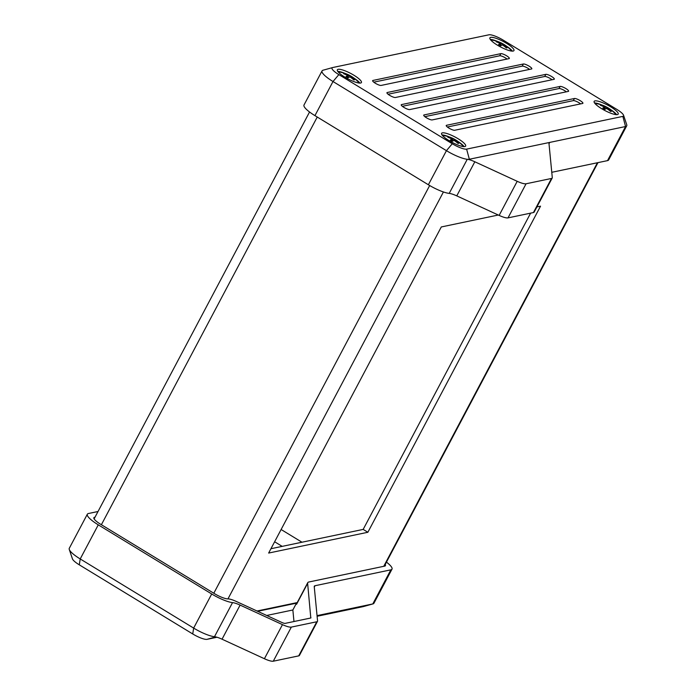 <?xml version="1.0" encoding="UTF-8"?>
<svg xmlns="http://www.w3.org/2000/svg" width="696" height="696" viewBox="0 0 696 696"><rect width="100%" height="100%" fill="white"/><g stroke="black" fill="none" stroke-linecap="round" stroke-linejoin="round"><path stroke-width="1.04" d="M454.688 130.274A4.95 1.114 -152.1 0 1 448.963 128.125A4.95 1.114 -152.1 0 1 446.232 125.471A4.95 1.114 -152.1 0 1 446.51 125.297L574.444 98.493A4.95 1.114 -152.1 0 1 579.62 100.311A4.95 1.114 -152.1 0 1 582.909 103.295A4.95 1.114 -152.1 0 1 582.622 103.469L454.688 130.274M381.103 85.434A4.95 1.114 -152.1 0 1 375.379 83.285A4.95 1.114 -152.1 0 1 372.647 80.623A4.95 1.114 -152.1 0 1 372.934 80.449L500.859 53.644A4.95 1.114 -152.1 0 1 506.044 55.471A4.95 1.114 -152.1 0 1 509.324 58.455A4.95 1.114 -152.1 0 1 509.037 58.629L381.103 85.434M432.19 119.921A4.95 1.114 -152.1 0 1 426.465 117.781A4.95 1.114 -152.1 0 1 423.733 115.118A4.95 1.114 -152.1 0 1 424.021 114.944L560.149 86.417A4.95 1.114 -152.1 0 1 565.326 88.244A4.95 1.114 -152.1 0 1 568.615 91.228A4.95 1.114 -152.1 0 1 568.327 91.402L432.19 119.921M395.406 97.501A4.95 1.114 -152.1 0 1 389.673 95.352A4.95 1.114 -152.1 0 1 386.941 92.698A4.95 1.114 -152.1 0 1 387.228 92.516L523.357 63.997A4.95 1.114 -152.1 0 1 528.534 65.824A4.95 1.114 -152.1 0 1 531.822 68.808A4.95 1.114 -152.1 0 1 531.535 68.982L395.406 97.501M409.7 109.576A4.95 1.114 -152.1 0 1 403.967 107.428A4.95 1.114 -152.1 0 1 401.235 104.765A4.95 1.114 -152.1 0 1 401.522 104.591L545.855 74.35A4.95 1.114 -152.1 0 1 551.032 76.177A4.95 1.114 -152.1 0 1 554.32 79.161A4.95 1.114 -152.1 0 1 554.033 79.335L409.7 109.576M338.282 72.045A12.371 2.775 -152.1 0 1 339.857 72.123A32.173 32.173 0 0 1 358.092 81.78A12.371 2.775 -152.1 0 1 359.049 83.033M353.803 79.918A31.572 8.013 -58.6 0 1 354.22 79.805A31.572 8.013 -58.6 0 1 354.621 79.744A32.147 30.25 -101.8 0 0 350.801 76.751A32.147 8.161 -58.6 0 1 352.176 76.908A31.572 29.702 -101.8 0 0 350.131 75.664A32.147 8.161 121.4 0 0 348.757 75.507A32.147 30.25 -101.8 0 0 344.407 73.515A31.572 8.013 121.4 0 0 344.007 73.576A31.572 8.013 121.4 0 0 343.58 73.689A32.147 30.25 78.2 0 1 347.93 75.681A32.147 8.161 121.4 0 0 346.034 76.517A31.572 29.702 78.2 0 1 348.078 77.769A32.147 8.161 -58.6 0 1 349.975 76.925A32.147 30.25 78.2 0 1 353.803 79.918M490.819 40.081A12.371 2.775 -152.1 0 1 492.394 40.168A32.173 32.173 0 0 1 510.629 49.825A12.371 2.775 -152.1 0 1 511.586 51.078M506.34 47.954A31.572 8.013 -58.6 0 1 506.758 47.85A31.572 8.013 -58.6 0 1 507.158 47.78A32.147 30.25 -101.8 0 0 503.33 44.796A32.147 8.161 -58.6 0 1 504.713 44.953A31.572 29.702 -101.8 0 0 502.669 43.7A32.147 8.161 121.4 0 0 501.285 43.552A32.147 30.25 -101.8 0 0 496.935 41.56A31.572 8.013 121.4 0 0 496.535 41.621A31.572 8.013 121.4 0 0 496.118 41.725A32.147 30.25 78.2 0 1 500.467 43.718A32.147 8.161 121.4 0 0 498.562 44.561A31.572 29.702 78.2 0 1 500.607 45.805A32.147 8.161 -58.6 0 1 502.512 44.97A32.147 30.25 78.2 0 1 506.34 47.954M442.525 135.572A12.371 2.775 -152.1 0 1 444.1 135.659A32.173 32.173 0 0 1 462.335 145.307A12.371 2.775 -152.1 0 1 463.292 146.56M458.046 143.446A31.572 8.013 -58.6 0 1 458.464 143.333A31.572 8.013 -58.6 0 1 458.864 143.272A32.147 30.25 -101.8 0 0 455.045 140.279A32.147 8.161 -58.6 0 1 456.419 140.435A31.572 29.702 -101.8 0 0 454.375 139.191A32.147 8.161 121.4 0 0 453 139.035A32.147 30.25 -101.8 0 0 448.642 137.042A31.572 8.013 121.4 0 0 448.25 137.112A31.572 8.013 121.4 0 0 447.824 137.216A32.147 30.25 78.2 0 1 452.174 139.209A32.147 8.161 121.4 0 0 450.277 140.053A31.572 29.702 78.2 0 1 452.322 141.297A32.147 8.161 -58.6 0 1 454.218 140.453A32.147 30.25 78.2 0 1 458.046 143.446M360.632 83.024A13.607 3.054 -152.1 0 1 346.39 78.013A13.607 3.054 -152.1 0 1 337.36 69.809A13.607 3.054 -152.1 0 1 338.143 69.322A13.607 3.054 -152.1 0 1 352.385 74.341A13.607 3.054 -152.1 0 1 361.415 82.546A13.607 3.054 -152.1 0 1 360.632 83.024M513.161 51.069A13.607 3.054 -152.1 0 1 498.928 46.058A13.607 3.054 -152.1 0 1 489.897 37.845A13.607 3.054 -152.1 0 1 490.68 37.367A13.607 3.054 -152.1 0 1 504.913 42.378A13.607 3.054 -152.1 0 1 513.952 50.59A13.607 3.054 -152.1 0 1 513.161 51.069M464.876 146.56A13.607 3.054 -152.1 0 1 450.634 141.54A13.607 3.054 -152.1 0 1 441.603 133.336A13.607 3.054 -152.1 0 1 442.386 132.858A13.607 3.054 -152.1 0 1 456.628 137.869A13.607 3.054 -152.1 0 1 465.659 146.073A13.607 3.054 -152.1 0 1 464.876 146.56M595.063 103.608A12.371 2.775 -152.1 0 1 596.637 103.695A32.173 32.173 0 0 1 614.872 113.352A12.371 2.775 -152.1 0 1 615.83 114.605M610.583 111.482A31.572 8.013 -58.6 0 1 611.001 111.377A31.572 8.013 -58.6 0 1 611.401 111.317A32.147 30.25 -101.8 0 0 607.573 108.324A32.147 8.161 -58.6 0 1 608.957 108.48A31.572 29.702 -101.8 0 0 606.912 107.236A32.147 8.161 121.4 0 0 605.529 107.08A32.147 30.25 -101.8 0 0 601.179 105.087A31.572 8.013 121.4 0 0 600.779 105.148A31.572 8.013 121.4 0 0 600.361 105.253A32.147 30.25 78.2 0 1 604.711 107.254A32.147 8.161 121.4 0 0 602.806 108.089A31.572 29.702 78.2 0 1 604.85 109.333A32.147 8.161 -58.6 0 1 606.755 108.498A32.147 30.25 78.2 0 1 610.583 111.482M617.404 114.596A13.607 3.054 -152.1 0 1 603.171 109.585A13.607 3.054 -152.1 0 1 594.14 101.381A13.607 3.054 -152.1 0 1 594.923 100.894A13.607 3.054 -152.1 0 1 609.157 105.914A13.607 3.054 -152.1 0 1 618.196 114.118A13.607 3.054 -152.1 0 1 617.404 114.596M301.968 542.219L281.114 529.508M257.015 611.01L297.218 602.588M536.903 206.929L540.531 206.173L367.871 532.266L268.647 553.059L441.299 226.957L498.293 215.02M270.935 548.726L363.173 529.404L530.622 213.141M363.173 529.404L367.871 532.266M549.013 143.802L549.753 142.41L625.573 126.524A19.801 4.437 27.9 0 0 626.722 125.819L608.661 159.923A19.801 4.437 -152.1 0 1 607.521 160.628L551.771 172.304M338.848 74.62A12.371 2.775 -152.1 0 1 332.601 67.564A12.371 2.775 -152.1 0 1 332.723 67.529L488.949 34.8A12.371 2.775 -152.1 0 1 503.269 40.168L616.708 109.307A12.371 2.775 -152.1 0 1 623.546 115.231A12.371 2.775 -152.1 0 1 622.833 116.389L466.607 149.127A12.371 2.775 -152.1 0 1 452.287 143.75L338.848 74.62L333.001 81.528L446.44 150.667A19.801 4.437 27.9 0 0 467.26 159.288L449.207 193.392A19.801 4.437 -152.1 0 1 428.379 184.762L314.94 115.632A19.801 4.437 -152.1 0 1 304.004 104.992L322.065 70.888A19.801 4.437 27.9 0 0 333.001 81.528L314.94 115.632M323.205 70.192A19.801 4.437 27.9 0 0 323.005 70.235A19.801 4.437 27.9 0 0 322.065 70.888M626.722 125.819A19.801 4.437 27.9 0 0 626.731 124.671L623.546 115.231M449.207 193.392A12.371 2.775 -152.1 0 1 456.767 195.881L499.136 215.412A12.371 2.775 27.9 0 0 508.01 217.883L533.44 212.55A12.371 2.775 27.9 0 0 534.154 212.115L552.215 178.011A12.371 2.775 -152.1 0 1 551.502 178.454L533.44 212.55M552.215 178.011A12.371 2.775 -152.1 0 0 552.285 177.593L548.961 143.272A12.371 2.775 27.9 0 1 549.04 142.845A12.371 2.775 27.9 0 1 549.753 142.41L469.348 159.254A19.801 4.437 -152.1 0 1 467.26 159.288A12.371 2.775 27.9 0 1 474.829 161.776L517.198 181.308L499.136 215.412M594.549 102.965A13.607 3.054 -152.1 0 1 601.918 105.018M610.801 109.724A13.607 3.054 -152.1 0 1 616.647 114.666M442.021 134.92A13.607 3.054 -152.1 0 1 449.39 136.981M458.272 141.679A13.607 3.054 -152.1 0 1 464.119 146.621M490.306 39.437A13.607 3.054 -152.1 0 1 497.675 41.49M506.566 46.197A13.607 3.054 -152.1 0 1 512.404 51.13M337.777 71.392A13.607 3.054 -152.1 0 1 345.146 73.454M354.029 78.152A13.607 3.054 -152.1 0 1 359.875 83.094M607.295 108.863L607.573 108.324M606.12 108.715L606.912 107.236M604.467 109.089L605.529 107.08M603.919 108.741L604.711 107.254M454.758 140.818L455.045 140.279M453.583 140.679L454.375 139.191M451.93 141.044L453 139.035M451.391 140.705L452.174 139.209M503.051 45.336L503.33 44.796M501.877 45.188L502.669 43.7M500.224 45.553L501.285 43.552M499.676 45.214L500.467 43.718M350.514 77.291L350.801 76.751M349.349 77.143L350.131 75.664M347.695 77.517L348.757 75.507M347.147 77.169L347.93 75.681M508.01 217.883L526.072 183.779L551.502 178.454M526.072 183.779A12.371 2.775 -152.1 0 1 517.198 181.308M402.358 106.314L544.724 76.482A4.95 1.114 -152.1 0 1 552.067 79.744M388.064 94.238L522.235 66.129A4.95 1.114 -152.1 0 1 529.569 69.391M424.856 116.658L559.018 88.549A4.95 1.114 -152.1 0 1 566.361 91.811M373.769 82.172L499.737 55.776A4.95 1.114 -152.1 0 1 507.071 59.038M447.354 127.011L573.321 100.624A4.95 1.114 -152.1 0 1 580.655 103.887M282.176 546.369L274.624 541.766M257.642 611.297L296.47 603.162L296.574 604.258A19.801 4.437 -152.1 0 1 296.687 603.58L307.745 582.691A19.801 4.437 27.9 0 0 307.632 583.37L296.574 604.258M307.745 582.691A19.801 4.437 27.9 0 1 308.894 581.995L384.714 566.109A12.371 2.775 27.9 0 0 385.436 565.665A12.371 2.775 27.9 0 0 385.21 564.465M386.445 562.133A19.801 4.437 -152.1 0 1 391.996 569.145A19.801 4.437 -152.1 0 1 390.848 569.841L315.027 585.727L314.288 587.12M317.045 615.621L372.795 603.945A19.801 4.437 27.9 0 0 372.995 603.893A19.801 4.437 27.9 0 0 373.935 603.241L391.996 569.145M216.987 637.249L207.051 639.337A12.371 2.775 -152.1 0 1 192.731 633.96L79.292 564.83A12.371 2.775 -152.1 0 1 72.454 558.897L69.269 549.466A19.801 4.437 27.9 0 0 80.214 558.949L193.653 628.088A19.801 4.437 27.9 0 0 214.481 636.71L232.534 602.606A19.801 4.437 -152.1 0 1 211.714 593.984L98.275 524.845A19.801 4.437 -152.1 0 1 87.339 514.213A19.801 4.437 -152.1 0 1 88.479 513.509L98.023 511.508M363.512 606.538A12.371 2.775 -152.1 0 1 363.399 606.573A12.371 2.775 -152.1 0 1 363.277 606.599L317.106 616.273M87.339 514.213L69.278 548.309A19.801 4.437 27.9 0 0 69.269 549.466M310.799 617.978L307.632 583.37M310.955 617.691A4.95 1.114 -152.1 0 1 310.929 617.857A4.95 1.114 -152.1 0 1 310.642 618.031L285.212 623.364A4.95 1.114 -152.1 0 1 281.663 622.372L236.214 601.422A12.371 2.775 27.9 0 0 227.914 598.899A12.371 2.775 27.9 0 1 214.177 593.471L100.729 524.332A12.371 2.775 27.9 0 1 93.899 517.685A12.371 2.775 27.9 0 1 94.612 517.25L95.03 517.154M232.534 602.606A12.371 2.775 -152.1 0 1 240.103 605.094L282.472 624.634A12.371 2.775 27.9 0 0 291.346 627.096L316.776 621.772A12.371 2.775 27.9 0 0 317.489 621.328A12.371 2.775 27.9 0 0 317.559 620.91L314.235 586.589A12.371 2.775 -152.1 0 1 314.314 586.171A12.371 2.775 -152.1 0 1 315.027 585.727M291.346 627.096L273.284 661.2L298.715 655.876L316.776 621.772M240.103 605.094L222.041 639.198L264.41 658.729L282.472 624.634M273.284 661.2A12.371 2.775 -152.1 0 1 264.41 658.729M222.041 639.198A12.371 2.775 27.9 0 0 214.481 636.71M317.489 621.328L299.428 655.432A12.371 2.775 -152.1 0 1 298.715 655.876M293.973 621.528L292.859 609.983L266.681 615.473M292.859 609.983L296.47 603.162M443.422 191.965L227.966 598.891M597.429 162.734L383.748 566.309M317.245 117.032L101.381 524.732M429.667 185.536L213.803 593.244M622.833 116.389L625.573 126.524L607.521 160.628M452.287 143.75L446.44 150.667L428.379 184.762M466.607 149.127L469.348 159.254M456.767 195.881L474.829 161.776M401.253 105.105L401.522 104.591M544.724 76.482L545.855 74.35M386.959 93.029L387.228 92.516M522.235 66.129L523.357 63.997M423.751 115.449L424.021 114.944M559.018 88.549L560.149 86.417M372.665 80.962L372.934 80.449M499.737 55.776L500.859 53.644M446.24 125.802L446.51 125.297M573.321 100.624L574.444 98.493M363.277 606.599L372.795 603.945L390.848 569.841M79.292 564.83L80.214 558.949L98.275 524.845M192.731 633.96L193.653 628.088L211.714 593.984M207.051 639.337L215.708 636.918M93.934 518.52L94.612 517.25M309.555 111.995L94.117 518.885M597.977 162.62L384.296 566.196M332.601 67.564L323.005 70.235M363.399 606.573L372.995 603.893"/></g></svg>

